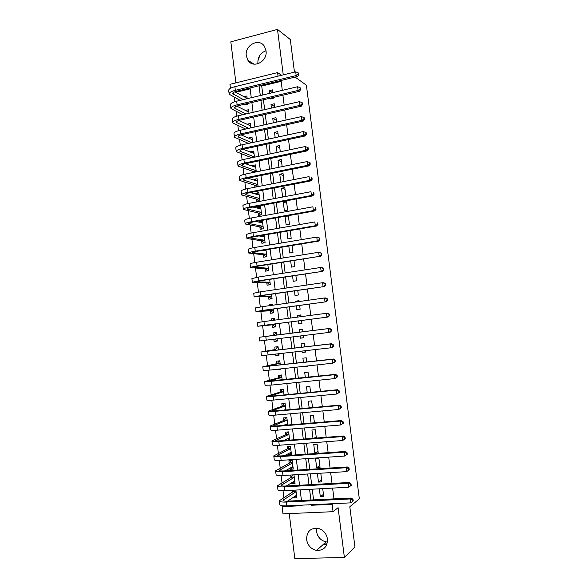 <?xml version="1.0" encoding="UTF-8"?>
<svg xmlns="http://www.w3.org/2000/svg" width="588" height="588" viewBox="0 0 588 588"><rect width="100%" height="100%" fill="white"/><g stroke="black" fill="none" stroke-linecap="round" stroke-linejoin="round"><path stroke-width="0.88" d="M257.941 63.798L257.882 63.372C257.662 57.102 260.374 52.883 266.011 50.73M246.306 55.853L247.893 60.263C253.06 69.149 267.856 61.527 266.019 50.774L264.6 46.65C259.514 37.353 244.424 45.063 246.306 55.853M316.601 528.12L316.52 531.501C317.616 537.16 320.827 540.622 326.164 541.893L327.457 542.011M306.605 539.644C307.73 545.502 311.037 549.089 316.528 550.419C323.834 550.611 327.479 546.803 327.457 538.998C326.436 533.492 323.393 529.957 318.314 528.384C310.574 527.715 306.671 531.464 306.605 539.644M230.452 88.318L229.959 84.327L277.58 72.603L278.028 76.153M294.456 72.133L290.303 39.528L277.492 29.4L230.827 41.814L235.906 82.857M289.245 513.581L294.816 558.6L344.392 557.483L338.085 507.679L333.065 511.685L282.99 513.853L282.093 506.635L302.107 505.702L302.041 505.143M283.284 505.849L282.093 506.635M234.384 97.38L234.913 101.665M236.126 111.477L236.707 116.167M237.875 125.597L238.507 130.69M239.625 139.738L240.301 145.243M241.374 153.909L242.102 159.818M243.131 168.102L243.91 174.416M244.887 182.317L245.718 189.042M246.644 196.554L247.526 203.698M248.408 210.82L249.341 218.369M250.179 225.101L251.164 233.069M251.943 239.419L252.98 247.798M253.715 253.751L254.802 262.549M255.493 268.113L256.633 277.33M257.272 282.497L258.463 292.133M259.051 296.903L260.293 306.958M260.837 311.331L262.13 321.812M262.623 325.789L263.968 336.652M264.431 340.423L265.761 351.146M266.276 355.336L267.555 365.67M268.121 370.271L269.355 380.223M269.973 385.236L271.156 394.798M271.825 400.23L272.957 409.395M273.685 415.246L274.765 424.014M275.544 430.291L276.581 438.663M277.404 445.359L278.389 453.341M279.271 460.455L280.211 468.033M281.137 475.574L282.027 482.755M283.012 490.723L283.85 497.507M295.088 77.079L306.392 85.194L359.334 498.845L349.816 506.753L354.924 546.884L344.392 557.483M270.215 98.189L270.311 98.968L273.552 98.203L273.457 97.424M272.847 92.603L272.501 89.868L269.267 90.648L269.605 93.367M274.706 107.354L274.251 103.767L271.009 104.517L271.458 108.104M276.566 122.135L276.007 117.681L272.759 118.416L273.317 122.863M278.433 136.938L277.764 131.616L274.508 132.329L275.177 137.643M280.3 151.77L279.521 145.581L276.257 146.272L277.036 152.454M282.174 166.632L281.284 159.569L278.014 160.237L278.903 167.293M284.048 181.516L283.048 173.57L279.778 174.224L280.77 182.155M285.871 196.032L284.812 187.601L281.534 188.234L282.593 196.657L285.871 196.032M287.642 210.1L286.584 201.662L283.298 202.272L284.364 210.702L287.642 210.1M289.421 224.197L288.355 215.737L285.07 216.325L286.128 224.77L289.421 224.197M286.929 231.128L287.899 238.868L291.2 238.309L290.222 230.555M288.804 246.027L289.678 252.987L292.978 252.45L292.104 245.483M290.678 260.954L291.457 267.121L294.764 266.607L293.985 260.425M292.559 275.904L293.236 281.292L296.55 280.792L295.867 275.404M294.441 290.884L295.022 295.477L298.337 295.007L297.756 290.406M296.33 305.885L296.808 309.685L300.13 309.237L299.652 305.429M299.16 301.526L299.057 300.696L295.735 301.159L295.837 301.989M298.219 320.916L298.601 323.922L301.923 323.496L301.548 320.482M301.063 316.653L300.85 314.933L297.521 315.381L297.741 317.094M300.115 336.005L300.387 338.181L303.724 337.777L303.452 335.594M302.974 331.794L302.644 329.199L299.314 329.625L299.637 332.213M302.026 351.161L302.188 352.462L305.525 352.08L305.363 350.771M304.871 346.891L304.444 343.495L301.107 343.892L301.534 347.287M303.93 366.346L303.989 366.772L307.333 366.405L307.274 365.979M306.774 362.017L306.245 357.805L302.908 358.188L303.437 362.392M308.685 377.173L308.053 372.145L304.709 372.498L305.334 377.518M310.596 392.35L309.861 386.507L306.51 386.838L307.245 392.681M312.515 407.558L311.669 400.891L308.318 401.207L309.156 407.859M314.433 422.794L313.485 415.297L310.126 415.591L311.067 423.073M316.351 438.053L315.308 429.732L311.934 430.004L312.978 438.31M318.218 452.878L317.123 444.19L313.749 444.44L314.845 453.113L318.218 452.878M320.048 467.372L318.953 458.677L315.572 458.905L316.66 467.592L320.048 467.372M317.395 473.406L318.483 482.087L321.871 481.895L320.783 473.2M296.602 495.941L293.522 497.962L293.434 497.286M292.559 490.252L292.765 491.855M294.838 481.734L291.736 483.608L291.633 482.777M290.67 475.03L290.979 477.515M293.074 467.548L289.957 469.283L289.833 468.291M289.957 469.283L293.265 469.077L292.192 460.477L288.892 460.698L289.2 463.204M291.31 453.385L288.186 454.98L288.039 453.833M288.186 454.98L291.479 454.752L290.413 446.167L287.12 446.41L287.429 448.909M289.553 439.251L287.319 440.28M289.656 440.103L288.635 431.886L285.349 432.151L285.658 434.642M286.246 439.39L286.363 440.353M287.782 425.021L286.863 417.62L283.578 417.906L283.886 420.398M285.908 409.968L285.092 403.383L281.814 403.691L282.122 406.176M284.041 394.945L283.32 389.168L280.05 389.499L280.358 391.975M282.174 379.944L281.556 374.975L278.293 375.328L278.602 377.805M277.587 369.668L280.851 369.308L280.799 368.889L277.587 369.668L277.536 369.249M280.314 364.972L279.8 360.811L276.536 361.179L276.845 363.656M279.065 354.909L275.831 355.527L275.669 354.241M278.455 350.022L278.036 346.663L274.78 347.06L275.088 349.529M277.323 340.93L274.082 341.415L273.81 339.261M276.603 335.101L276.279 332.543L273.03 332.955L273.339 335.425M274.545 318.615L271.281 318.88L271.494 320.57M272.024 324.855L272.332 327.325L275.581 326.899L275.206 323.929M272.817 304.694L269.539 304.827L269.642 305.65M270.274 310.795L270.583 313.257L273.824 312.816L273.361 309.053M268.532 296.756L268.841 299.211L272.075 298.748L271.509 294.198M266.79 282.74L267.099 285.187L270.333 284.702L269.671 279.374M265.056 268.738L265.357 271.186L268.584 270.686L267.827 264.578M263.321 254.773L263.622 257.213L266.849 256.691L265.989 249.804M264.203 235.443L263.02 235.251M260.94 235.612L261.021 236.251M261.587 240.823L261.888 243.263L265.107 242.719L264.159 235.053M262.491 221.661L259.124 220.985L259.271 222.176M259.859 226.894L260.161 229.327L263.373 228.769L262.336 220.404L259.124 220.985M260.778 207.902L257.397 207.086L257.529 208.123M258.132 212.988L258.433 215.421L261.638 214.84L260.602 206.491L257.397 207.086M259.073 194.158L255.677 193.217L255.787 194.099M256.412 199.111L256.713 201.537L259.911 200.934L258.874 192.599L255.677 193.217M257.36 180.442L253.957 179.369L254.045 180.09M254.685 185.249L254.927 187.204M255.662 166.749L252.237 165.544L252.311 166.11M252.972 171.417L253.105 172.512M253.957 153.078L250.525 151.741L250.576 152.145M251.892 139.503L248.849 138.209M250.495 125.766L247.114 124.296M250.157 88.839L235.766 92.316M293.522 497.962L296.837 497.793L295.874 490.076M291.736 483.608L295.044 483.424L293.978 474.832M275.831 355.527L279.094 355.152L278.933 353.858M274.082 341.415L277.338 341.011L277.066 338.857M276.279 332.543L273.03 332.955M274.736 320.144L274.53 318.446L271.281 318.88M272.876 305.194L272.773 304.371L269.539 304.827M258.125 186.58L257.147 178.73L253.957 179.369M256.294 171.865L255.427 164.89L252.237 165.544M254.472 157.18L253.707 151.065L250.525 151.741M252.649 142.524L251.995 137.261L248.812 137.959M250.826 127.883L250.282 123.487L247.107 124.2M249.011 113.278L248.57 109.728L245.475 110.448M244.623 104.208L244.718 104.973L247.886 104.23L247.791 103.466M247.195 98.688L246.857 95.991L243.954 96.689M333.984 498.881L332.617 488.099M332.029 483.446L330.654 472.605M330.081 468.033L328.699 457.133M328.133 452.65L326.752 441.698M326.193 437.296L324.796 426.285M324.253 421.971L322.849 410.902M322.32 406.668L320.908 395.54M320.386 391.395L318.968 380.215M318.453 376.151L317.035 364.913M316.528 360.929L315.102 349.632M314.609 345.737L313.169 334.388M312.691 330.574L311.25 319.211M310.765 315.366L309.339 304.099M308.847 300.181L307.428 289.002M306.929 285.018L305.525 273.935M305.01 269.885L303.621 258.896M303.099 254.78L301.725 243.888M301.196 239.698L299.829 228.901M299.285 224.645L297.932 213.944M297.388 209.622L296.043 199.009M295.492 194.621L294.162 184.103M293.596 179.649L292.273 169.219M291.707 164.699L290.399 154.365M289.818 149.778L288.517 139.532M287.929 134.88L286.65 124.729M286.047 120.011L284.776 109.956M284.173 105.171L282.909 95.205M282.299 90.354L281.16 81.342L261.719 86.046L262.836 94.977M263.439 99.784L264.673 109.662M265.269 114.41L266.518 124.377M267.106 129.059L268.371 139.121M268.944 143.729L270.215 153.88M270.789 158.429L272.068 168.675M272.634 173.159L273.927 183.493M274.478 187.91L275.787 198.332M276.331 202.684L277.654 213.201M278.19 217.486L279.521 228.093M280.05 232.311L281.387 243.013M281.909 247.166L283.262 257.963M283.776 262.05L285.136 272.935M285.643 276.955L287.017 287.936M287.51 291.883L288.899 302.96M289.384 306.84L290.788 318.012M291.266 321.827L292.677 333.08M293.147 336.865L294.559 348.111M295.044 351.977L296.448 363.171M296.94 367.118L298.337 378.253M298.844 382.281L300.233 393.365M300.747 397.473L302.129 408.498M302.651 412.695L304.025 423.661M304.562 427.939L305.929 438.854M306.48 443.212L307.84 454.068M308.399 458.508L309.751 469.312M310.317 473.84L311.662 484.585M312.243 489.194L313.58 499.881M319.328 488.812L320.313 496.61L323.709 496.441L322.724 488.628M283.254 74.874L277.492 29.4M281.623 75.271L277.58 72.603M281.16 81.342L280.145 80.696M332.918 503.695L332.132 504.306L333.065 511.685M301.453 500.476L300.13 489.848M299.557 485.262L298.226 474.575M297.668 470.069L296.33 459.331M295.779 454.914L294.434 444.109M293.89 439.78L292.537 428.924M292.008 424.668L290.648 413.761M290.127 409.586L288.759 398.62M288.252 394.533L286.878 383.508M286.378 379.503L285.004 368.426M284.511 364.501L283.122 353.373M282.644 349.529L281.248 338.335M280.785 334.579L279.388 323.378M278.91 319.585L277.529 308.479M277.051 304.613L275.676 293.596M275.184 289.671L273.824 278.749M273.324 274.75L271.979 263.916M271.472 259.859L270.135 249.121M269.62 244.99L268.29 234.34M267.768 230.143L266.452 219.589M265.923 215.333L264.615 204.867M264.078 200.537L262.785 190.167M262.241 185.779L260.954 175.496M260.403 171.034L259.132 160.847M258.566 156.327L257.309 146.221M256.736 141.635L255.486 131.624M254.913 126.971L253.671 117.056M253.083 112.337L251.862 102.503M251.267 97.726L250.047 87.987M311.5 504.702L311.574 505.261L332.132 504.306M259.065 85.797L260.293 95.579M260.896 100.379L262.13 110.25M262.718 114.991L263.968 124.95M264.556 129.617L265.813 139.672M266.386 144.281L267.658 154.416M268.224 158.958L269.51 169.19M270.068 173.673L271.362 183.993M271.913 188.403L273.214 198.817M273.758 203.161L275.074 213.672M275.61 217.95L276.933 228.548M277.462 232.76L278.8 243.447M279.322 247.599L280.667 258.382M281.182 262.461L282.541 273.332M283.041 277.345L284.416 288.318M284.908 292.265L286.297 303.327M286.782 307.201L288.179 318.358M288.657 322.173L290.06 333.411M290.538 337.189L291.942 348.427M292.427 352.286L293.824 363.465M294.316 367.404L295.713 378.532M296.212 382.553L297.601 393.622M298.116 397.723L299.49 408.741M300.012 412.923L301.387 423.882M301.923 428.152L303.283 439.052M303.834 443.411L305.187 454.252M305.745 458.691L307.098 469.481M307.664 474.001L309.001 484.733M309.582 489.334L310.912 500.013M312.412 504.658L311.574 505.261M261.719 86.046L260.653 85.414M323.444 494.383L320.313 496.61M321.636 480.021L318.483 482.087M319.835 465.681L316.66 467.592M318.027 451.363L314.845 453.113M316.226 437.068L313.867 438.244M307.112 366.001L303.989 366.772M305.488 351.808L302.188 352.462M303.709 337.681L300.387 338.181M302.644 329.214L299.314 329.625M300.872 315.124L297.521 315.381M299.101 301.056L295.735 301.159M290.288 231.062L288.87 230.79M288.532 217.126L285.07 216.325M286.782 203.22L283.298 202.272M285.033 189.336L281.534 188.234M283.284 175.474L279.778 174.224M281.542 161.634L278.014 160.237M279.8 147.816L276.257 146.272M278.065 134.027L274.508 132.329M276.331 120.253L272.759 118.416M274.596 106.502L271.009 104.517M272.648 92.647L269.267 90.648M319.835 538.476L317.535 535.051M327.281 542.996L324.833 543.062M257.838 61.012L259.969 55.118M326.781 544.628L322.944 544.738M296.587 495.816L295.617 495.86M352.756 501.321L353.212 500.947L353.013 499.388L352.557 499.756L352.756 501.321L350.639 502.865L350.139 498.955L286.29 502.056C281.696 502.218 279.366 501.785 279.307 500.763L293.28 491.531L293.941 490.179M296.521 495.272L287.51 501.16M296.073 491.678L283.012 500.285C283.063 500.969 284.614 501.255 287.679 501.145L351.286 498.036L353.013 499.388M350.639 502.865L286.76 505.856C282.166 506.011 279.837 505.562 279.763 504.511L279.337 501.042M352.557 499.756L350.139 498.955L351.286 498.036M296.036 491.384L293.28 491.531M294.816 481.557L293.647 481.565M350.764 485.695L351.22 485.35L351.021 483.792L350.566 484.137L350.764 485.695L348.647 487.231L348.147 483.329L284.408 486.871C279.829 487.07 277.507 486.702 277.455 485.769L291.501 477.213L292.67 474.913M294.735 480.91L286.29 486.004M294.287 477.324L281.16 485.291C281.204 485.916 282.755 486.166 285.812 486.026L349.301 482.476L351.021 483.792M348.647 487.231L284.879 490.664C280.292 490.855 277.97 490.473 277.918 489.517L277.485 486.026M350.566 484.137L348.147 483.329L349.301 482.476M294.25 477.044L291.501 477.213M293.044 467.32L291.714 467.247M349.235 469.783L349.037 468.232L348.574 468.548L348.772 470.106L349.235 469.783L346.655 471.627L346.156 467.732L282.534 471.716C277.962 471.951 275.654 471.642 275.61 470.804L289.73 462.918L290.964 460.558M292.949 466.563L285.209 470.856M292.501 462.984L279.315 470.334C279.344 470.892 280.888 471.091 283.938 470.937L347.324 466.953L349.037 468.232M348.772 470.106L346.655 471.627L283.004 475.501C278.425 475.729 276.117 475.405 276.073 474.545L275.64 471.032M348.574 468.548L346.156 467.732L347.324 466.953M292.471 462.741L289.73 462.918M291.273 453.105L289.781 452.944M347.251 454.245L347.052 452.694L346.589 452.98L346.788 454.539L347.251 454.245L344.671 456.053L344.171 452.165L280.66 456.582C276.095 456.854 273.795 456.611 273.765 455.869L287.958 448.651L289.259 446.255M291.17 452.245L284.32 455.715M290.722 448.673L277.47 455.391C277.492 455.891 279.028 456.053 282.078 455.869L345.347 451.452L347.052 452.694M346.788 454.539L344.671 456.053L281.13 460.36C276.558 460.625 274.258 460.367 274.228 459.603L273.795 456.067M346.589 452.98L344.171 452.165L345.347 451.452M290.7 448.453L287.958 448.651M289.509 438.92L287.855 438.655M345.274 438.736L345.075 437.185L344.605 437.443L344.803 438.993L345.274 438.736L342.686 440.5L342.194 436.619L278.793 441.47C274.236 441.779 271.95 441.61 271.928 440.956L286.187 434.407L287.561 431.967M289.392 437.95L283.703 440.559M288.943 434.378L275.625 440.485C275.64 440.919 277.168 441.037 280.211 440.831L343.377 435.98L345.075 437.185M344.803 438.993L342.686 440.5L279.256 445.248C274.699 445.55 272.406 445.359 272.384 444.682L271.95 441.132M344.605 437.443L342.194 436.619L343.377 435.98M288.921 434.187L286.187 434.407M286.033 417.693L286.87 417.686M287.752 424.756L285.922 424.374M343.296 423.25L343.098 421.706L342.628 421.934L342.826 423.485L343.296 423.25L340.709 424.984L340.217 421.104L276.926 426.396C272.376 426.741 270.098 426.631 270.09 426.065L284.423 420.185L285.827 417.774M287.613 423.676L283.467 425.389M287.172 420.119L273.788 425.594C273.795 425.977 275.316 426.043 278.352 425.815L341.407 420.53L343.098 421.706M342.826 423.485L340.709 424.984L277.396 430.159C272.839 430.497 270.561 430.372 270.553 429.784L270.113 426.219M342.628 421.934L340.217 421.104L341.407 420.53M287.15 419.95L284.423 420.185M284.761 403.412L284.07 403.647L285.114 403.552M341.327 407.793L341.128 406.249L340.65 406.455L340.849 407.999L341.327 407.793L338.739 409.491L338.24 405.617L275.066 411.343C270.524 411.725 268.253 411.681 268.26 411.21L282.659 405.992L284.07 403.647M285.841 409.432L283.85 410.159M285.401 405.874L271.95 410.74L276.5 410.828L339.438 405.117L341.128 406.249M340.849 407.999L338.739 409.491L275.529 415.099C270.987 415.473 268.716 415.415 268.716 414.922L268.275 411.335M340.65 406.455L338.24 405.617L339.438 405.117M285.386 405.735L282.659 405.992M283.335 389.249L282.321 389.55L283.357 389.447M339.357 392.365L339.158 390.829L338.681 391.005L338.879 392.549L339.357 392.365L336.762 394.019L336.27 390.16L273.207 396.312C268.672 396.731 266.415 396.753 266.43 396.371L280.895 391.814L282.321 389.55M283.629 391.652L270.12 395.9L274.647 395.864L337.475 389.726L339.158 390.829M338.879 392.549L336.762 394.019L273.67 400.068C269.135 400.479 266.871 400.479 266.886 400.075L266.445 396.474M338.681 391.005L336.27 390.16L337.475 389.726M283.622 391.542L280.895 391.814M281.586 375.21L280.572 375.475L281.608 375.364M337.387 376.967L337.196 375.431L336.711 375.578L336.909 377.121L337.387 376.967L334.8 378.584L334.307 374.732L271.347 381.311L264.6 381.561L279.138 377.665L280.572 375.475M281.865 377.459L268.29 381.097L335.52 374.365L337.196 375.431M336.909 377.121L334.8 378.584L271.81 385.059L265.056 385.265L264.615 381.641M336.711 375.578L334.307 374.732L335.52 374.365M281.858 377.378L279.138 377.665M279.844 361.201L278.822 361.422L279.859 361.304M335.432 361.591L335.233 360.054L334.748 360.179L334.947 361.716L335.432 361.591L332.83 363.178L332.345 359.327L262.777 366.78L277.382 363.538L278.822 361.422M280.101 363.288L266.46 366.309L333.565 359.025L335.233 360.054M334.947 361.716L332.83 363.178L269.958 370.08L263.233 370.469L262.785 366.831M334.748 360.179L332.345 359.327L333.565 359.025M280.094 363.23L277.382 363.538M278.109 347.214L277.08 347.39L278.109 347.265M278.984 354.277L277.47 354.027M333.469 346.251L333.271 344.715L332.786 344.811L332.984 346.347L333.469 346.251L332.095 347.545L330.875 347.795L330.382 343.951L260.962 352.021L275.632 349.434L277.08 347.39M275.632 349.434L264.637 351.55L331.61 343.723L333.271 344.715M332.984 346.347L330.875 347.795L261.41 355.703L260.962 352.05M332.786 344.811L330.382 343.951L331.61 343.723M276.367 333.249L275.338 333.381L273.883 335.351L259.139 337.284L329.662 328.442L331.323 329.398L330.831 329.464L331.022 331L331.514 330.934L331.323 329.398M277.242 340.254L276.206 340.379L274.677 339.151M273.883 335.351L329.662 328.442M331.514 330.934L330.147 332.257L328.92 332.44L259.595 340.966L259.139 337.291M331.022 331L328.92 332.44L328.427 328.604L330.831 329.464M274.625 319.262L273.596 319.394L272.832 320.394M274.471 326.384L275.5 326.281L274.471 326.384L272.575 324.804L275.272 324.451M275.272 324.436L265.886 325.149L328.2 316.998L264.416 325.289L257.779 326.252L272.575 324.804M329.074 315.683L329.567 315.638L329.368 314.11L328.876 314.154L329.074 315.683L326.965 317.108L326.472 313.286L263.953 321.57L257.324 322.577L257.779 326.237M328.876 314.154L326.472 313.286L327.714 313.184L329.368 314.11M329.567 315.638L328.2 316.998M273.758 312.272L272.729 312.412L270.833 310.765L273.523 310.39M273.765 312.346L272.729 312.412M273.523 310.346L259.639 311.103L264.056 310.332L326.259 301.762L262.579 310.413L255.971 311.566L270.833 310.765M327.119 300.394L327.619 300.38L327.42 298.851L326.928 298.866L327.119 300.394L325.01 301.813L324.525 297.991L262.116 306.701L255.515 307.891L255.964 311.522M326.928 298.866L324.525 297.991L325.774 297.962L327.42 298.851M327.619 300.38L326.259 301.762M272.024 298.314L270.994 298.461L269.091 296.749L271.781 296.359M272.038 298.439L270.994 298.461M271.774 296.286L257.831 296.44L262.226 295.543L324.319 286.562L260.741 295.566L254.163 296.896L269.091 296.749M325.171 285.129L325.671 285.143L325.48 283.622L324.98 283.607L325.171 285.129L323.069 286.54L322.577 282.725L260.278 291.854L253.707 293.236L254.148 296.837M324.98 283.607L322.577 282.725L323.834 282.762L325.48 283.622M325.671 285.143L324.319 286.562M270.289 284.379L269.267 284.533L267.349 282.747L270.039 282.343M270.311 284.555L269.267 284.533M270.024 282.247L256.015 281.799L260.396 280.785L322.386 271.384L258.904 280.733L252.355 282.262L267.349 282.747M323.231 269.892L323.731 269.929L323.54 268.415L323.032 268.371L323.231 269.892L321.121 271.296L320.636 267.489L258.448 277.036L251.907 278.602L252.34 282.174M323.032 268.371L320.636 267.489L321.901 267.591L323.54 268.415M323.731 269.929L322.386 271.384M268.562 270.465L267.54 270.627L265.614 268.775L268.297 268.356M268.562 270.693L267.54 270.627M268.282 268.238L254.214 267.187L258.573 266.048L320.453 256.228L257.074 265.938C252.612 266.673 250.444 267.239 250.554 267.643L265.614 268.775M267.849 264.732L267.165 264.681M321.291 254.685L321.79 254.751L321.599 253.23L321.092 253.163L321.291 254.685L319.181 256.074L318.696 252.274L256.618 262.241C252.156 262.983 249.988 263.571 250.098 263.997L250.539 267.533M321.092 253.163L318.696 252.274L321.599 253.23M321.79 254.751L320.453 256.228M266.834 256.581L265.813 256.743L263.88 254.832L266.562 254.391M266.239 256.787L265.813 256.743M266.54 254.244L252.414 252.597L256.75 251.333L318.527 241.102L317.248 240.882L255.243 251.164C250.797 251.929 248.628 252.561 248.753 253.06L263.88 254.832M264.247 250.525L264.754 250.01M266.107 250.745L262.711 250.348M319.35 239.5L319.857 239.595L319.666 238.081L319.159 237.986L319.35 239.5L317.248 240.882L316.763 237.089L254.788 247.474C250.341 248.254 248.18 248.9 248.305 249.415L248.739 252.921M319.159 237.986L316.763 237.089L318.042 237.324L319.666 238.081M319.857 239.595L318.527 241.102M264.247 235.788L262.66 236.516M265.107 242.712L264.086 242.881L262.152 240.904L264.828 240.448M264.806 240.271L250.613 238.037C250.525 237.648 251.965 237.184 254.927 236.648L316.601 226.005L315.315 225.719L253.421 236.413C248.981 237.214 246.82 237.912 246.953 238.493L262.152 240.904M264.372 236.788L259.036 235.942M317.417 224.351L317.932 224.469L317.733 222.955L317.226 222.837L317.417 224.351L315.315 225.719L314.83 221.933L252.965 232.73C248.526 233.546 246.372 234.252 246.504 234.855L246.938 238.331M317.226 222.837L317.733 222.955M317.932 224.469L316.601 226.005M262.527 221.955L261.072 222.536M262.285 228.96L260.425 226.997L263.093 226.527M263.071 226.329L248.812 223.499C248.724 223.05 250.157 222.543 253.112 221.985L314.676 210.938L313.389 210.585L251.598 221.691C247.166 222.529 245.02 223.286 245.159 223.954L260.425 226.997M262.638 222.845L255.839 221.5M315.491 209.218L316.006 209.365L315.807 207.858L315.293 207.711L315.491 209.218L313.389 210.585L312.904 206.8L251.142 218.016C246.71 218.861 244.571 219.633 244.718 220.324L245.137 223.771M315.293 207.711L315.807 207.858M316.006 209.365L314.676 210.938M260.807 208.145L259.492 208.593M260.484 215.046L258.698 213.121L261.366 212.628M261.337 212.4L247.019 208.983C246.923 208.475 248.349 207.931 251.304 207.351L312.757 195.892L311.464 195.473L249.782 206.991C245.35 207.865 243.219 208.681 243.373 209.438L258.698 213.121M260.903 208.924L252.958 207.042M313.558 194.121L314.08 194.29L313.889 192.783L313.367 192.614L313.558 194.121L311.464 195.473L310.978 191.695L249.327 203.323C244.902 204.205 242.77 205.036 242.925 205.815L243.344 209.232M313.367 192.614L313.889 192.783M314.08 194.29L312.757 195.892M259.095 194.356L257.919 194.679M258.691 201.162L256.978 199.259L259.639 198.751M259.609 198.501L245.233 194.496C245.123 193.93 246.548 193.342 249.496 192.739L310.846 180.876L309.538 180.391L247.967 192.32C243.55 193.231 241.418 194.106 241.587 194.951L256.978 199.259M259.176 195.032L250.297 192.585M311.64 179.046L312.162 179.244L311.963 177.738L311.449 177.539L311.64 179.046L309.538 180.391L309.06 176.62L247.511 188.652C243.094 189.571 240.97 190.468 241.139 191.328L241.558 194.716M311.449 177.539L311.963 177.738M312.162 179.244L310.846 180.876M257.382 180.589L256.346 180.81M256.544 186.888L255.258 185.426L257.919 184.904M257.882 184.625L243.447 180.031C243.329 179.406 244.748 178.781 247.688 178.157L308.935 165.882L307.62 165.331L246.151 177.672C241.741 178.62 239.625 179.553 239.801 180.487L255.258 185.426M257.456 181.155L247.805 178.135M309.722 164.001L310.243 164.221L310.052 162.722L309.531 162.494L309.722 164.001L307.62 165.331L307.142 161.575L245.696 174.011C241.293 174.967 239.176 175.922 239.353 176.87L239.772 180.229M307.142 161.575L309.531 162.494M310.243 164.221L308.935 165.882M255.67 166.845L254.876 167.007M254.141 172.306L253.546 171.608L256.199 171.071M256.162 170.77L241.661 165.588C241.543 164.912 242.947 164.243 245.887 163.596L307.024 150.918L305.701 150.3L244.343 163.052C239.941 164.03 237.831 165.03 238.022 166.044L253.546 171.608M255.729 167.308L245.431 163.692M307.803 148.977L308.325 149.227L308.134 147.728L307.612 147.478L307.803 148.977L305.701 150.3L305.223 146.552L243.888 159.399C239.492 160.384 237.39 161.399 237.574 162.435L237.986 165.765M305.223 146.552L307.612 147.478M308.325 149.227L307.024 150.918M253.965 153.123L253.399 153.248M254.442 156.937L239.882 151.175C239.75 150.44 241.154 149.734 244.086 149.058L305.121 135.975L303.79 135.299L242.535 148.455C238.14 149.47 236.045 150.528 236.244 151.631L251.686 157.768M254.009 153.483L243.175 149.271M305.892 133.983L306.421 134.262L306.23 132.763L305.701 132.484L305.892 133.983L303.79 135.299L303.312 131.55L242.087 144.81C237.692 145.831 235.597 146.904 235.795 148.029L236.207 151.322M303.312 131.55L305.701 132.484M306.421 134.262L305.121 135.975M251.745 142.715L238.103 136.784C237.964 135.99 239.36 135.247 242.285 134.549L303.217 121.069L301.879 120.319L240.735 133.88C236.347 134.931 234.259 136.048 234.465 137.239L248.555 143.406M252.296 139.679L241.006 134.873M303.981 119.019L304.51 119.32L304.319 117.828L303.79 117.519L303.981 119.019L301.879 120.319L301.409 116.586L240.279 130.242C235.898 131.3 233.811 132.432 234.024 133.645L234.428 136.908M301.409 116.586L303.79 117.519M304.51 119.32L303.217 121.069M248.805 128.338L236.325 122.422C236.185 121.569 237.574 120.783 240.492 120.062L301.321 106.178L299.976 105.37L238.934 119.335C234.553 120.415 232.481 121.598 232.694 122.87L245.608 129.051M250.576 125.891L238.897 120.496M302.07 104.076L302.607 104.399L302.416 102.915L301.887 102.584L302.07 104.076L299.976 105.37L299.498 101.636L238.485 115.704C234.112 116.791 232.032 117.982 232.253 119.283L232.65 122.517M299.498 101.636L301.887 102.584M302.607 104.399L301.321 106.178M246.012 113.969L234.553 108.082C234.406 107.17 235.788 106.34 238.706 105.597L299.424 91.324L298.072 90.449L237.133 104.811C232.767 105.928 230.694 107.17 230.922 108.53L242.815 114.704M248.871 112.132L236.839 106.149M300.174 89.163L300.711 89.516L300.519 88.024L299.983 87.671L300.174 89.163L298.072 90.449L297.601 86.723L236.685 101.187C232.319 102.312 230.253 103.561 230.481 104.943L230.878 108.155M297.601 86.723L299.983 87.671M300.711 89.516L299.424 91.324M246.321 104.598L245.806 103.929M243.344 99.607L232.782 93.764C232.627 92.794 234.009 91.926 236.92 91.162L297.535 76.484L296.176 75.551L235.34 90.317C230.981 91.463 228.923 92.764 229.158 94.212L240.154 100.364M247.158 98.394L234.832 91.816M298.27 74.272L298.814 74.654L298.623 73.162L298.079 72.787L298.27 74.272L296.176 75.551L295.705 71.832L234.891 86.693C230.533 87.855 228.475 89.17 228.717 90.633L229.114 93.808M295.705 71.832L298.079 72.787M298.814 74.654L297.535 76.484M283.703 500.895L283.548 499.697M286.76 505.856L286.29 502.056M281.843 485.842L281.703 484.755M284.879 490.664L284.408 486.871M279.984 470.819L279.859 469.834M283.004 475.501L282.534 471.716M278.131 455.818L278.021 454.95M281.13 460.36L280.66 456.582M276.279 440.846L276.184 440.081M279.256 445.248L278.793 441.47M274.434 425.896L274.353 425.242M277.396 430.159L276.926 426.396M272.589 410.975L272.516 410.431M275.529 415.099L275.066 411.343M270.745 396.077L270.693 395.643M273.67 400.068L273.207 396.312M271.81 385.059L271.347 381.311M269.958 370.08L269.495 366.339M268.106 355.123L267.643 351.389M266.261 340.195L265.798 336.468M264.416 325.289L263.953 321.57M262.579 310.413L262.116 306.701M260.741 295.566L260.278 291.854M256.633 281.887L256.589 281.505M258.904 280.733L258.448 277.036M254.832 267.32L254.773 266.834M257.074 265.938L256.618 262.241M253.031 252.774L252.965 252.186M255.243 251.164L254.788 247.474M251.238 238.258L251.157 237.559M253.421 236.413L252.965 232.73M249.452 223.763L249.349 222.962M251.598 221.691L251.142 218.016M247.658 209.291L247.548 208.395M249.782 206.991L249.327 203.323M245.872 194.849L245.755 193.849M247.967 192.32L247.511 188.652M244.094 180.428L243.954 179.325M246.151 177.672L245.696 174.011M242.315 166.036L242.168 164.824M244.343 163.052L243.888 159.399M240.536 151.66L240.374 150.352M242.535 148.455L242.087 144.81M238.765 137.313L238.588 135.901M240.735 133.88L240.279 130.242M236.993 122.995L236.81 121.481M238.934 119.335L238.485 115.704M235.229 108.692L235.031 107.082M237.133 104.811L236.685 101.187M233.465 94.418L233.252 92.706M235.34 90.317L234.891 86.693M247.893 60.263L253.957 64.143M316.528 550.419L326.164 541.893"/></g></svg>

